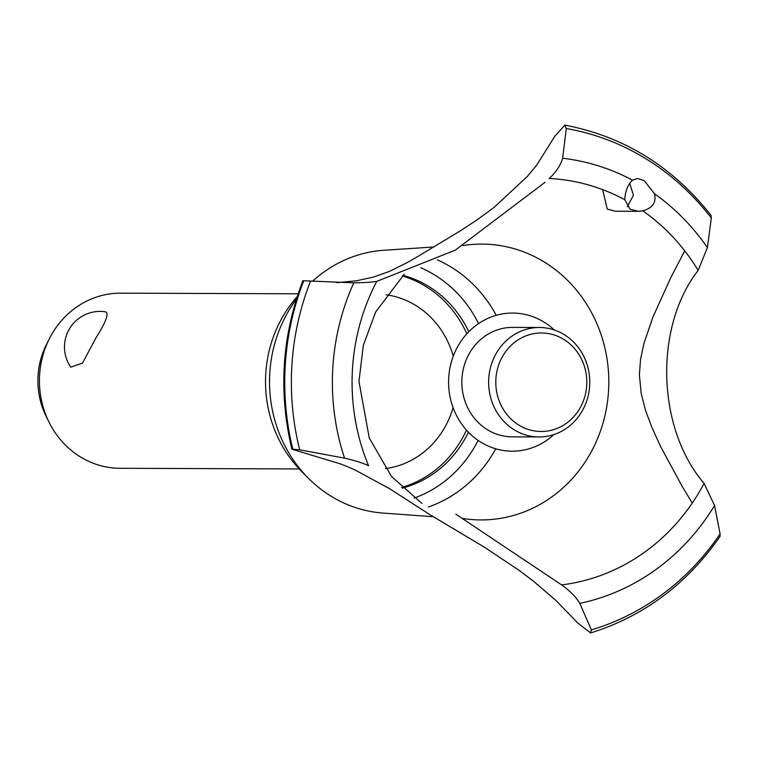 <?xml version="1.0" encoding="UTF-8"?>
<svg xmlns="http://www.w3.org/2000/svg" width="758" height="758" viewBox="0 0 758 758"><rect width="100%" height="100%" fill="white"/><g stroke="black" fill="none" stroke-linecap="round" stroke-linejoin="round"><path stroke-width="1.14" d="M468.435 432.212A109.455 101.127 -89.8 0 1 466.596 435.859A109.455 101.127 -89.8 0 1 402.233 488.105M466.483 430.118A109.455 101.127 -89.8 0 1 463.669 435.85A109.455 101.127 -89.8 0 1 401.579 487.479M402.337 275.988A109.455 101.127 -89.8 0 1 466.824 333.804M385.5 468.567A87.568 80.898 90.2 0 0 446.102 425.011A87.568 80.898 90.2 0 0 453.085 407.624M453.265 356.194A87.568 80.898 90.2 0 0 386.116 294.777M105.182 311.832C109.379 312.817 106.366 321.383 96.143 337.518L82.48 363.129L70.75 367.156A35.579 35.579 0 0 1 105.959 311.889M298.15 293.791L120.636 293.166A87.568 80.898 90.2 0 0 50.066 337.357A87.568 80.898 90.2 0 0 49.384 338.674A87.568 80.898 90.2 0 0 49.09 422.282A87.568 80.898 90.2 0 0 120.01 468.292L299.192 468.937M49.09 422.282L46.247 416.559A75.611 69.859 -89.8 0 1 46.503 344.369L49.384 338.674M402.991 275.362A109.455 101.127 -89.8 0 1 468.795 331.72M478.146 440.417A122.597 113.264 -89.8 0 1 477.133 442.369A122.597 113.264 -89.8 0 1 414.124 498.091M433.311 516.738L382.894 513.052A131.665 121.64 -89.8 0 1 308.515 478.355L301.826 471.647A122.597 113.264 -89.8 0 1 280.413 320.928A122.597 113.264 -89.8 0 1 297.212 296.634M420.766 267.764A122.597 113.264 -89.8 0 1 478.563 323.59M495.77 448.812A131.665 121.64 -89.8 0 1 428.317 507.036M308.515 478.355A131.665 121.64 -89.8 0 1 285.52 316.484A131.665 121.64 -89.8 0 1 296.406 299.183M462.873 245.573A137.918 127.42 -89.8 0 1 473.722 244.351A137.918 127.42 -89.8 0 1 544.566 262.202A137.918 127.42 -89.8 0 1 592.055 450.318A137.918 127.42 -89.8 0 1 472.746 519.618A137.918 127.42 -89.8 0 1 462.655 518.444M602.638 189.623L607.224 209.066L615.126 211.226L638.34 211.311L630.069 209.151L624.791 199.742A203.968 188.439 -89.8 0 0 549.275 178.471M336.808 282.649L356.203 280.848L373.476 277.068L389.423 271.402L406.781 262.818L417.838 256.469L460.258 230.906L476.725 220.104L494.178 207.322L527.426 176.368L536.683 165.159L554.723 136.393L564.814 125.127C623.673 136.336 672.422 166.419 711.061 215.376L711.317 218.048L707.385 247.62L698.156 270.379C653.955 327.096 656.712 428.194 704.078 483.414L703.841 483.102M561.47 584.788C569.988 590.899 576.089 597.086 579.785 603.377L591.392 629.879L590.539 632.902L577.605 622.858L555.889 600.412L533.111 580.922L519.382 570.537L484.57 547.304L428.943 514.066L389.46 488.607L354.99 469.932L347.23 466.577L340.664 463.972L291.887 449.21L299.704 449.826L344.53 458.154C354.772 460.476 362.807 463.005 368.634 465.753M553.871 434.59A69.063 63.805 -89.8 0 1 471.732 435.367A69.063 63.805 -89.8 0 1 456.979 347.913A69.063 63.805 -89.8 0 1 544.026 322.122A69.063 63.805 -89.8 0 1 554.24 329.957M544.974 182.337L455.226 250.178L376.773 281.379A203.968 188.439 -89.8 0 0 368.54 465.706M455.766 514.161L561.621 584.892A203.968 188.439 -89.8 0 0 704.078 483.414L714.548 505.51A225.23 208.09 -89.8 0 1 579.785 603.377M624.791 199.894C625.17 191.262 627.747 184.696 632.532 180.177L637.497 178.471L644.215 180.622L654.362 193.65C656.665 202.215 652.752 207.967 642.613 210.895M698.156 270.379A203.968 188.439 -89.8 0 0 642.803 210.866L638.34 211.311M627.254 206.716L633.432 195.299L629.709 183.303M564.558 125.098L566.311 128.538L562.616 158.261C560.655 165.197 556.173 171.971 549.152 178.585M590.624 632.902L591.05 632.835C644.025 616.102 687.013 583.954 720.024 536.399L720.1 533.907L714.548 505.51M684.739 250.86L670.858 277.513L652.941 317.034L643.959 343.365L640.519 359.595L639.392 374.784L641.173 393.44L645.484 410.23L651.899 427.455L660.739 446.813L681.83 485.755L692.244 503.075M376.859 281.36C371.335 282.232 363.641 282.725 353.796 282.829L302.897 280.735C281.9 335.595 278.233 391.753 291.887 449.21M539.014 436.949L512.2 436.854A54.728 50.568 -89.8 0 1 487.328 429.672A54.728 50.568 -89.8 0 1 468.482 355.019A54.728 50.568 -89.8 0 1 512.588 327.39L539.402 327.484A54.728 50.568 -89.8 0 1 583.12 409.32A54.728 50.568 -89.8 0 1 539.014 436.949A54.728 50.568 -89.8 0 1 495.296 355.114A54.728 50.568 -89.8 0 1 539.402 327.484M501.777 357.833A49.261 45.508 90.2 0 0 518.737 425.02A49.261 45.508 90.2 0 0 580.817 406.62A49.261 45.508 90.2 0 0 563.857 339.432A49.261 45.508 90.2 0 0 501.777 357.833M312.542 281.275A131.665 121.64 -89.8 0 1 383.832 250.273L433.794 246.985M437.461 259.918A131.665 121.64 -89.8 0 1 496.244 315.319M654.362 193.66A225.23 208.09 -89.8 0 1 707.385 247.62M566.311 128.538A256.867 237.32 -89.8 0 1 646.337 159.028A256.867 237.32 -89.8 0 1 711.317 218.048M562.616 158.261A225.23 208.09 -89.8 0 1 632.532 180.177M720.1 533.907A256.867 237.32 -89.8 0 1 591.392 629.879M344.53 458.154A225.23 208.09 -89.8 0 1 353.796 282.829M299.704 449.826A256.867 237.32 -89.8 0 1 310.562 281.104M292.768 449.039A260.515 240.684 -89.8 0 1 303.825 280.64M292.683 449.039A260.515 240.684 -89.8 0 1 303.74 280.64M404.279 274.169L375.655 312.002L363.347 345.222L358.96 381.407L369.25 437.953L391.441 476.422L421.95 503.388"/></g></svg>
